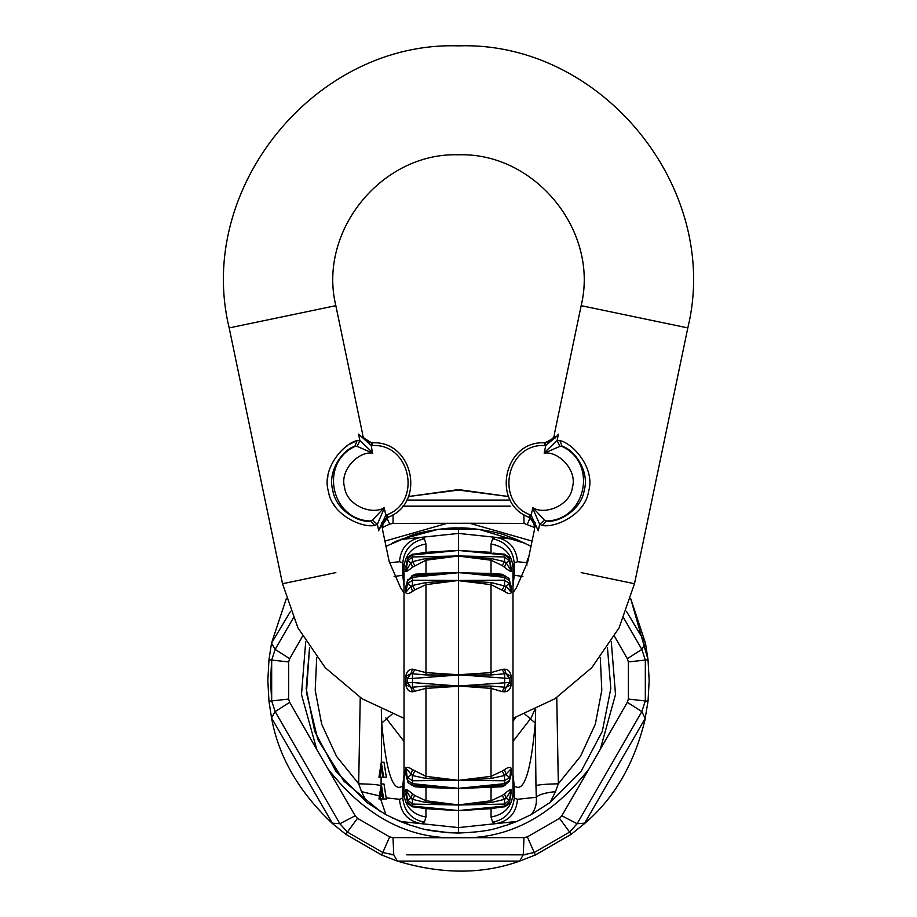<?xml version="1.0" encoding="UTF-8"?>
<svg xmlns="http://www.w3.org/2000/svg" width="917" height="917" viewBox="0 0 917 917"><rect width="100%" height="100%" fill="white"/><g stroke="black" fill="none" stroke-linecap="round" stroke-linejoin="round"><path stroke-width="1.38" d="M458.592 686.008L491.019 688.38L491.076 686.065L458.592 686.008L509.497 682.477L509.497 678.523L510.815 676.116L506.092 673.686L504.614 673.789L502.115 669.421L491.019 672.619L491.076 674.935L504.625 673.789L504.625 687.211L502.103 691.578L504.51 691.819C508.144 691.705 510.356 689.366 511.17 684.816L511.17 676.184C510.356 671.634 508.144 669.295 504.51 669.181L502.103 669.421M412.375 576.002L412.524 577.32L458.408 572.678L425.924 574.672L425.981 573.492L458.5 572.495L504.476 577.32L504.476 580.232L509.497 583.487L509.497 580.69L504.476 577.32L504.625 576.002M406.403 564.654L405.83 571.417C406.644 571.658 408.856 570.259 412.49 567.21L425.981 560.207L425.981 573.492L414.885 574.225L414.06 575.635M414.897 574.225L412.478 575.784M407.641 579.819L406.185 585.654L407.503 580.69L407.503 583.487L412.524 580.232L412.524 577.32L407.503 580.69L412.363 575.796L425.924 574.672M412.49 575.372L411.825 575.887M406.976 582.306L405.83 586.616L406.185 591.855L410.908 586.376L407.503 583.487L405.83 592.726C406.644 594.273 408.856 593.838 412.49 591.385L410.908 586.376L412.386 585.493L412.524 580.232L458.408 580.461L425.924 582.536L425.981 584.633L458.408 580.461M405.83 586.616L405.83 592.726M412.49 591.385L414.897 589.895L412.386 585.493L425.924 582.536M414.885 589.906L425.981 584.633L425.981 672.619L412.49 669.181L410.908 673.686L412.386 673.789L412.524 678.442L407.503 678.523L407.503 682.477L412.524 682.557L412.524 678.442L458.408 675.004L425.924 674.935L412.375 673.789L414.885 669.421M410.908 673.686L406.185 676.116L407.503 678.523L410.908 673.686M412.49 669.181C408.856 669.295 406.644 671.634 405.83 676.184L406.185 684.884L410.908 687.326L407.503 682.477L405.83 684.816C406.644 689.366 408.856 691.705 412.49 691.819L410.908 687.326L425.924 686.065L425.981 688.38L425.981 776.367L412.49 769.615C408.856 767.174 406.644 766.727 405.83 768.286L405.83 774.384L406.976 778.705M405.83 676.184L405.83 684.816M412.49 691.819L425.981 688.38L458.5 686.271L458.5 780.356L491.019 776.367L491.019 688.38L502.115 691.59M414.897 691.578L412.386 687.211L412.524 682.557L458.408 686.008L425.924 686.065M510.024 778.705L511.17 774.384L509.359 781.192L510.815 775.346L511.17 768.286C510.356 766.727 508.144 767.174 504.51 769.615L506.092 774.636L509.497 777.513L504.476 780.768L504.476 783.68L509.497 780.321L510.815 769.145L504.614 775.518L504.476 780.768L458.5 780.356L458.5 788.505L412.363 785.204C408.569 783.233 406.988 781.892 407.641 781.192L406.185 769.145L406.185 775.346L407.503 780.321L412.524 783.68L412.375 775.507L405.83 768.286M414.897 771.105L412.386 775.518L425.924 778.464L425.981 776.367L458.5 780.356L412.524 780.768L407.503 777.513L410.908 774.636L412.49 769.615M407.641 781.192L405.83 774.384M411.825 785.124L414.897 786.775L425.981 787.508L425.981 800.793L414.885 795.52M414.06 785.376L414.885 786.775M394.104 576.495L402.781 575.246L402.781 562.855L404.019 567.13L404.019 793.87L402.781 798.145C404.202 811.373 411.401 819.408 424.365 822.228L425.981 817.036L425.924 808.083L412.386 806.788C407.561 803.567 405.944 802.1 407.549 802.386L407.503 800.048L412.524 804.06L412.375 799.315L410.908 798.283L405.83 789.594L406.403 796.346M425.924 808.083L458.408 810.536L412.524 806.112L407.503 802.031L406.185 795.062L406.185 790.672L407.503 800.048L410.908 798.283L412.49 793.79C408.856 790.752 406.644 789.354 405.83 789.594M407.549 802.386L405.83 793.904M509.359 781.192L504.637 785.204L458.592 788.322L458.5 810.662L425.981 808.679L416.387 807.178M458.408 780.539L425.924 778.464M458.592 780.539L491.076 778.464L491.019 776.367L502.115 771.105L504.625 775.507L491.076 778.464M504.51 769.615L502.103 771.105M511.17 774.384L511.17 768.286M504.522 785.216L505.175 785.124M502.929 785.376L502.103 786.775L504.51 785.628M458.592 788.322L504.476 783.68L504.625 784.998M425.924 786.339L425.981 787.508L458.5 788.505L502.115 786.775M491.076 802.524L504.625 799.315L502.115 795.52L491.019 800.793L491.076 802.524L458.5 804.908L491.019 800.793L491.076 786.339M491.076 808.083L504.614 806.788C513.268 801.641 507.56 803.613 509.451 802.386L509.497 800.048L504.476 804.06L504.476 806.112L458.592 810.536L491.076 808.083L491.019 817.036L492.635 822.228L495.925 823.649C509.164 821.047 516.363 812.921 517.509 799.28L514.219 798.145C512.798 811.373 505.599 819.408 492.635 822.228M504.625 806.032L509.497 802.031L510.815 795.062L509.451 802.386M510.597 796.346L510.815 790.672L506.092 798.283L509.497 800.048L511.17 789.594C510.356 789.354 508.144 790.752 504.51 793.79L506.092 798.283L504.614 799.326L504.476 804.06L458.592 805.034M511.17 793.904L511.17 789.594M504.51 793.79L502.103 795.532M412.49 793.79L414.897 795.532L412.386 799.326L425.924 802.524L425.981 800.793L458.5 804.908L425.924 802.524M379.902 777.203L381.3 767.667L382.71 777.203L383.661 777.203L381.3 762.222L378.95 777.203L382.584 777.203L382.641 773.169M381.3 762.222L383.982 762.222L386.344 777.203L383.661 777.203M381.3 784.012L383.982 784.012L386.344 798.994L383.661 798.994L381.3 784.012L378.95 798.994L379.902 798.994L380.83 789.927L380.83 796.265L381.781 796.265L381.781 789.927L382.71 798.994L383.661 798.994M382.584 796.265L382.584 798.994L379.902 798.994M382.71 796.265L381.781 796.265M381.323 709.403L381.724 723.043C386.16 772.676 393.187 793.572 402.781 785.766L404.019 774.349M392.144 714.114L381.724 723.043L381.334 762.222M381.036 785.617C378.136 784.677 370.686 784.069 358.673 783.783L361.516 791.623L378.962 795.807M316.709 657.558L315.196 690.226L321.661 724.143L336.505 756.319L358.673 783.783L360.232 697.573M399.491 561.731L402.781 562.855C404.202 549.627 411.401 541.603 424.365 538.772L421.075 537.351C407.836 539.953 400.637 548.079 399.491 561.731L389.45 562.786M438.12 529.338L400.167 539.563L458.5 533.419L516.833 539.563L506.642 535.769C497.197 531.631 468.071 527.149 458.557 527.963L458.443 527.963C448.929 527.149 419.803 531.631 410.358 535.769L385.919 546.349M556.768 697.573L558.327 783.783C546.314 784.069 538.864 784.677 535.964 785.617L536.285 797.297C538.646 794.626 545.053 792.735 555.484 791.623L558.327 783.783L580.495 756.319L595.339 724.143L601.804 690.226L600.291 657.558M512.981 778.258L514.219 785.766L514.219 798.145L512.981 793.87C511.778 806.822 504.453 814.548 491.019 817.036M513.016 780.505L512.981 778.877M535.677 709.403L535.276 723.043C530.84 772.676 523.813 793.572 514.219 785.766L512.981 774.349M535.964 785.617L535.276 723.043L524.856 714.114M522.896 576.495L514.219 575.246L514.219 562.855L517.509 561.731C516.363 548.079 509.164 539.953 495.925 537.351L492.635 538.772C505.599 541.603 512.798 549.627 514.219 562.855L512.981 567.13L512.981 793.87M526.839 565.606L526.885 562.717L517.509 561.731M528.375 558.854L527.504 558.854L526.885 562.717M512.981 592.714L516.351 587.889L527.825 561.491L534.565 529.178C534.359 522.392 532.341 518.369 528.513 517.085L528.41 517.028M512.981 582.135L514.219 575.246L512.981 586.651M350.122 443.966L357.068 440.63L354.845 446.464C344.632 448.287 326.784 469.985 332.802 490.423C335.92 511.124 360.496 523.309 370.376 520.994C330.934 519.95 319.105 463.188 354.845 446.464L357.011 446.315L371.901 452.826L372.325 452.299L359.923 440.653L357.068 440.63C344.242 443.129 321.374 468.289 328.401 491.397C331.794 514.895 362.261 528.181 374.755 525.452L377.357 524.295L372.428 520.271L370.376 520.994L374.755 525.452M387.089 517.738L385.805 515.331L378.996 529.499L387.925 517.326C426.256 503.25 413.154 440.412 372.394 442.819L372.405 445.536L371.247 445.49L372.325 452.299M359.281 435.529L358.558 434.154L371.247 445.49L371.465 442.785L372.394 442.819C413.154 440.412 426.256 503.25 387.925 517.326C426.256 503.25 413.154 440.412 372.394 442.819L372.394 442.819C413.154 440.412 426.256 503.25 387.925 517.326L386.848 514.827L385.805 515.331L384.212 507.674L384.074 508.66L383.478 508.339L384.212 507.674C371.798 515.652 346.5 505.003 344.62 487.477C339.347 470.662 358.283 450.797 372.841 453.158L371.901 452.826M383.478 508.339L372.428 520.271M378.824 529.247L378.71 530.794C383.673 528.685 383.673 528.685 378.71 530.794L378.996 529.499M384.074 508.66L377.357 524.295L378.71 530.794M358.558 434.154C363.957 434.108 363.957 434.108 358.558 434.154L359.923 440.653L357.011 446.315M371.465 442.785L359.338 435.22M383.994 520.054L381.827 522.782M374.526 525.464L372.921 525.51M371.408 525.498L369.62 525.418M335.737 507.342L333.421 503.903M328.836 493.197L328.263 490.778M327.736 477.39L327.919 476.038M328.114 474.88L328.378 473.585M344.586 447.794L347.703 445.49M538.176 529.247L538.29 530.794L531.195 515.331L529.911 517.738L537.992 529.476M535.173 522.782L533.006 520.054M544.595 445.536C506.7 443.301 494.515 501.737 530.152 514.827L531.195 515.331L532.788 507.674L532.926 508.66L533.522 508.339L532.788 507.674C545.202 515.652 570.5 505.003 572.38 487.477C577.653 470.662 558.717 450.797 544.159 453.158L545.099 452.826L544.675 452.299L544.159 453.158L545.753 445.49L557.719 435.529L545.535 442.785L545.753 445.49L544.595 445.536L544.606 442.819L555.129 438.039M557.662 435.22L558.442 434.154C553.043 434.108 553.043 434.108 558.442 434.154L557.719 435.529M544.675 452.299L557.077 440.653L558.442 434.154M545.099 452.826L559.989 446.315L557.077 440.653L559.932 440.63L562.155 446.464C597.895 463.188 586.066 519.95 546.624 520.994C556.504 523.309 581.08 511.124 584.198 490.423C590.216 469.985 572.368 448.287 562.155 446.464L559.989 446.315M533.522 508.339L544.572 520.271L546.624 520.994L542.245 525.452C554.739 528.181 585.206 514.895 588.599 491.397C595.626 468.289 572.758 443.129 559.932 440.63M544.572 520.271L539.643 524.295L542.245 525.452L547.334 525.418M532.926 508.66L539.643 524.295L538.29 530.794C533.327 528.685 533.327 528.685 538.29 530.794M530.152 514.827L529.075 517.326L529.911 517.738M529.075 517.326C490.744 503.25 503.846 440.412 544.606 442.819C503.846 440.412 490.744 503.25 529.075 517.326C490.744 503.25 503.846 440.412 544.606 442.819L543.976 442.819C543.46 443.885 554.796 440.091 554.372 434.154L581.16 305.67C599.34 231.21 535.104 152.199 458.5 154.801C381.896 152.199 317.66 231.21 335.84 305.67L362.628 434.154C362.204 440.091 373.54 443.885 373.024 442.819L373.127 442.819M512.981 718.355L554.968 698.731L591.763 667.691L619.078 627.858L634.484 583.728L687.819 327.908C721.805 188.696 601.712 40.99 458.5 45.85C315.288 40.99 195.195 188.696 229.181 327.908L282.516 583.728L297.922 627.858L325.237 667.691L362.032 698.731L404.019 718.355M388.59 517.028L388.487 517.085C384.659 518.369 382.641 522.392 382.435 529.178L389.175 561.491L400.649 587.889L404.019 592.714M458.408 686.008L458.5 744.512M458.5 616.488L458.5 674.752L491.019 672.619L491.019 584.633L504.51 591.385C508.144 593.838 510.356 594.273 511.17 592.726L511.17 586.616L510.024 582.306M492.635 538.772L491.019 543.964C504.453 546.452 511.778 554.177 512.981 567.13M412.375 554.98L458.408 550.464L412.386 554.212C403.721 559.381 409.452 557.398 407.549 558.613L407.503 560.963L412.524 556.951L412.524 554.888L407.503 558.98L405.83 567.096M405.83 571.417L410.908 562.717L407.503 560.963L406.185 570.328L406.334 565.136M412.49 567.21L410.908 562.717L412.386 561.685L425.924 558.487L425.981 560.207L458.592 555.966L491.076 558.487L504.625 561.685L502.103 565.48L504.51 567.21C508.144 570.259 510.356 571.658 511.17 571.417L510.597 564.654M414.897 565.48L412.386 561.685L412.524 556.951L458.408 555.966L425.924 558.487M458.408 572.678L491.019 573.492L491.019 560.207L502.115 565.491M510.792 565.663L509.451 558.613L504.476 554.888L504.476 556.951L509.497 560.963L509.497 558.98L510.666 565.136M500.625 553.834L493.037 553.1M504.625 554.98L458.592 550.464L491.076 552.917M511.17 571.417L509.497 560.963L506.092 562.717L510.815 570.328L511.17 567.096M458.592 555.966L504.476 556.951L504.625 561.685L506.092 562.717L504.51 567.21M504.51 591.385L506.092 586.376L510.815 591.855L509.497 583.487L506.092 586.376L491.076 582.536L458.5 580.656L458.5 556.103L491.019 560.207L491.076 558.487M425.924 552.917L425.981 552.332L458.5 550.338L458.408 555.966M458.408 550.464L491.019 552.332L491.019 543.964M404.019 567.13C405.222 554.177 412.547 546.452 425.981 543.964L425.981 552.332L416.375 553.834M458.592 550.464L458.443 527.963M425.981 543.964L424.365 538.772M404.019 586.651L402.781 575.246L404.019 582.135M406.013 767.311L402.781 785.766L402.781 798.145L399.491 799.28C400.637 812.921 407.836 821.047 421.075 823.649L458.5 827.592L458.5 810.662L491.019 808.679L500.613 807.178M424.365 822.228L421.075 823.649L400.167 821.437L410.358 825.243L402.815 821.735M425.981 817.036C412.547 814.548 405.222 806.822 404.019 793.87M458.408 805.034L412.524 804.06L412.375 806.032M458.408 788.322L412.524 783.68L412.375 784.998M458.592 572.678L491.076 574.672L491.019 573.492L502.115 574.225L502.94 575.635M509.359 579.819L510.815 585.654L509.359 579.819C510.012 579.108 508.431 577.767 504.637 575.796L491.076 574.672M504.522 575.784L502.103 574.225M511.17 592.726L511.17 586.616M505.175 575.887L504.51 575.372M458.592 580.461L504.476 580.232L504.625 585.493L502.103 589.895M425.924 674.935L425.981 672.619L458.5 674.74L458.5 580.656L491.019 584.633L491.076 582.536M458.408 675.004L458.5 686.271M504.51 669.181L506.092 673.686L509.497 678.523L458.5 674.752M458.592 675.004L491.076 674.935M511.17 684.816L509.497 682.477L506.092 687.326L510.815 684.884L511.17 676.184M491.076 686.065L506.092 687.326L504.51 691.819M410.358 825.243C419.929 827.512 423.562 831.559 458.5 833.037L458.5 827.592L516.833 821.437L531.081 814.663L550.143 802.432L581.252 771.048L602.297 731.376L610.825 688.484L607.455 647.677M380.612 798.994L385.919 814.663L400.167 821.437M361.516 791.623L366.857 802.432L385.919 814.663M380.589 811.637L343.898 781.169L317.821 739.469L306.45 692.61L309.545 647.677L306.175 688.484L314.703 731.376L335.748 771.048L366.857 802.432M402.815 539.265L410.358 535.769M458.557 527.963L458.5 533.419L458.5 527.963M514.185 539.265L506.642 535.769M531.081 546.349L516.833 539.563M555.484 791.623L550.143 802.432M517.509 799.28L536.285 797.297C536.915 804.083 535.184 809.871 531.081 814.663M514.185 821.735L506.642 825.243L516.833 821.437M448.849 832.728L458.5 833.037C493.438 831.559 497.071 827.512 506.642 825.243M525.338 543.391L478.88 529.338M478.41 529.269L438.59 529.269M398.517 540.262L392.361 543.059M391.479 817.528L409.773 825.048M427.116 829.77L448.585 832.716M523.882 514.609L524.008 523.401L534.771 527.596M402.666 506.173L510.253 506.173M386.951 517.956L389.656 524.111L392.992 523.401L393.118 514.609M275.157 649.408L271.673 660.068L268.968 659.77L271.535 643.104L286.299 598.652L271.535 643.104L275.157 649.408L271.673 660.068L270.561 680.506L271.673 700.932L271.673 660.068L288.637 661.925L289.692 658.693L275.157 649.408L293.314 617.966M268.968 659.77L267.833 680.506L268.968 701.23L271.673 700.932L275.157 711.592L289.692 702.319L288.637 699.075L288.637 661.925M332.63 823.718L345.778 834.287L357.481 818.319L355.2 815.786L339.898 823.73L275.157 711.592L271.535 717.896C278.527 756.685 298.896 791.956 332.63 823.718L271.856 718.447M392.694 854.804L393.76 854.827L392.992 837.599L389.656 836.889L382.779 852.523L393.76 854.827L382.779 852.523L347.394 832.086L339.898 823.73L332.321 823.168M524.914 854.77L525.728 854.713M524.306 854.804L406.747 854.827M510.253 854.827L523.24 854.827L534.221 852.523L523.24 854.827L524.008 837.599L447.381 837.748C402.116 835.857 362.284 812.863 327.873 768.744L316.766 749.498L301.487 694.501L305.705 641.751M392.086 854.77L391.272 854.713M623.686 617.966L641.843 649.408L627.308 658.693L628.363 661.925L645.327 660.068L641.843 649.408L645.327 660.068L645.327 700.932L628.363 699.075L627.308 702.319L641.843 711.592L577.102 823.73L561.8 815.786L559.519 818.319L569.606 832.086L577.102 823.73L569.606 832.086L534.221 852.523L527.344 836.889L524.008 837.599M645.327 700.932L641.843 711.592L645.327 700.932L648.032 701.23L649.167 680.506L648.032 659.77L645.465 643.104L630.701 598.652L648.01 659.564M531.149 717.896L534.771 709.827L531.149 717.896L512.981 741.406M515.686 717.472L512.981 721.358M408.42 496.533L456.677 489.838L508.58 496.533L460.323 489.838L408.42 496.533M406.735 500.074L510.265 500.074M271.856 642.565L290.597 611.272M268.968 701.23L271.535 717.896M288.637 699.075L271.673 700.932L275.157 711.592M347.394 832.086L339.898 823.73M345.778 834.287L381.69 855.011L397.405 861.12C441.788 874.451 482.514 874.451 519.595 861.12L523.24 854.827M393.76 854.827L397.405 861.12M398.035 861.109L518.965 861.109M577.102 823.73L584.679 823.168L645.144 718.447L641.843 711.592M641.843 649.408L645.465 643.104M645.144 718.447L648.032 701.23M584.679 823.168L584.37 823.718C614.459 798.271 634.828 763.001 645.465 717.896M519.595 861.12L535.31 855.011L571.222 834.287L584.37 823.718M645.144 642.565L626.403 611.272M524.008 523.401L469.607 523.252L532.078 541.087M392.992 523.401L469.607 523.252M384.922 541.087L447.393 523.252M289.692 658.693L302.484 636.352M289.692 702.319L316.766 749.498M355.2 815.786L327.873 768.744M392.992 837.599L447.381 837.748M561.8 815.786L589.127 768.744C554.716 812.863 514.884 835.857 469.619 837.748M627.308 702.319L589.127 768.744M611.295 641.751L615.513 694.501L600.234 749.498M627.308 658.693L614.516 636.352M381.059 784.081L381.151 777.203M386.848 514.827C422.485 501.737 410.3 443.301 372.405 445.536M581.16 572.609L634.484 583.728M687.819 327.908L581.16 305.67M229.181 327.908L335.84 305.67M282.516 583.728L335.84 572.609M403.984 780.505L404.019 778.258M386.355 797.893L399.491 799.28M530.049 517.956L527.344 524.111M382.229 527.596L389.656 524.111M389.656 836.889L357.481 818.319M559.519 818.319L527.344 836.889M628.363 661.925L628.363 699.075M404.019 741.406L385.851 717.896M381.69 855.011L382.779 852.523M645.327 660.068L648.032 659.77M569.606 832.086L571.222 834.287M534.221 852.523L535.31 855.011M509.451 558.613C511.056 558.912 509.439 557.444 504.614 554.212L493.002 553.1M407.549 558.613L406.208 565.663"/></g></svg>
